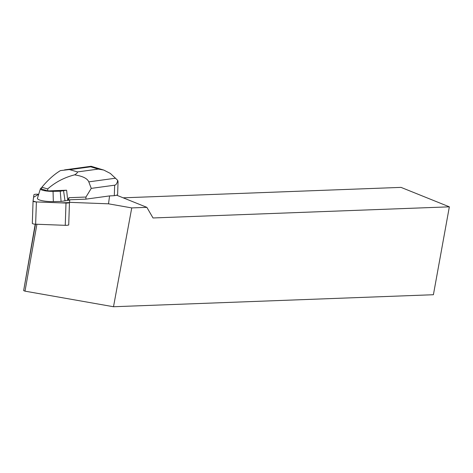 <?xml version="1.0" encoding="UTF-8"?>
<svg xmlns="http://www.w3.org/2000/svg" width="473" height="473" viewBox="0 0 473 473"><rect width="100%" height="100%" fill="white"/><g stroke="black" fill="none" stroke-linecap="round" stroke-linejoin="round"><path stroke-width="0.71" d="M68.715 224.835A3.417 0.727 -178.1 0 1 65.25 225.325L35.641 224.202A3.417 0.727 -178.1 0 1 32.318 223.368A3.417 0.727 -178.1 0 1 32.318 223.351L33.063 201.114A3.417 0.727 1.9 0 0 36.386 201.936L65.995 203.059A3.417 0.727 1.9 0 0 69.46 202.568L60.875 202.864L36.025 201.918L33.063 201.078A3.417 0.727 1.9 0 0 33.063 201.102L32.318 223.368M38.697 194.273L37.42 194.22A3.417 0.727 1.9 0 0 33.902 194.817L33.063 201.084L33.577 197.247L38.697 194.273M35.203 224.184L23.65 290.611L24.998 291.155L113.502 306.74L131.748 207.913L108.512 203.822L69.466 202.343A2.282 0.485 1.9 0 0 69.49 202.284L69.827 199.766L85.897 199.145L109.57 195.917L114.306 195.686A8.62 1.833 1.9 0 0 117.623 194.362L118.043 181.691M108.512 203.822L109.57 195.917M68.408 225.024L68.709 225.036L69.466 202.343M24.998 291.155L36.912 224.255M123.187 197.82L401.027 187.385L449.35 206.837L433.404 294.726L113.502 306.74M116.612 195.178L146.855 207.345L131.748 207.913M449.35 206.837L153.021 217.964L146.855 207.345M35.481 224.196L23.65 290.611M91.248 188.384L114.655 185.191C116.074 184.996 117.097 183.382 117.73 180.367L110.351 173.437L103.717 170.038L98.295 169.092L77.525 171.924C77.513 172.746 76.537 173.727 74.586 174.856C82.609 176.122 87.345 178.457 88.8 181.863L91.248 188.384L85.962 197.04L85.897 199.145M66.652 190.56L67.71 200.428L68.892 197.702L85.962 197.04M68.892 197.702L68.81 200.227L69.773 200.191M41.748 187.781L41.506 187.876A10.27 2.182 1.9 0 0 40.436 188.68A10.27 2.182 1.9 0 0 53.053 191.346L60.225 191.21L66.575 190.211A17.927 3.808 -178.1 0 1 66.575 190.211L47.915 190.932L47.637 188.964C55.394 182.158 64.375 177.458 74.586 174.856M77.525 171.924L69.36 169.553L60.414 170.599C54.159 174.389 47.98 179.929 41.872 187.231L47.637 188.964M41.872 187.231L41.476 188.993L47.915 190.932M40.436 188.68L37.468 198.234A12.925 2.743 1.9 0 0 53.343 201.593L61.088 201.445L68.81 200.227M117.73 180.367L118.043 181.762M91.2 166.295L90.686 166.803L98.295 169.092M60.225 191.21L61.088 201.445M63.571 190.755L65.014 200.913M65.25 225.325L65.995 203.059M36.386 201.936L35.641 224.202M114.655 185.191L114.306 195.686M69.915 169.641L90.686 166.803M88.8 181.863L115.607 178.203M53.053 191.346L53.343 201.593M64.541 169.896L91.082 166.271M91.129 166.277L103.711 170.055"/></g></svg>
